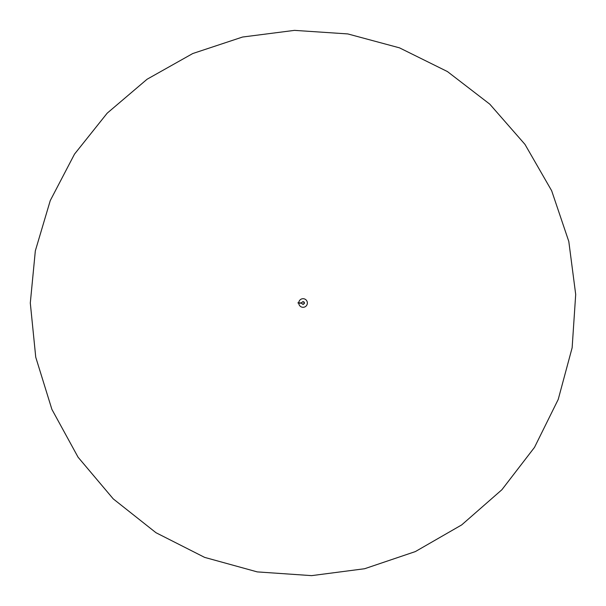 <?xml version="1.0" encoding="UTF-8"?>
<svg xmlns="http://www.w3.org/2000/svg" width="606" height="606" viewBox="0 0 606 606"><rect width="100%" height="100%" fill="white"/><g stroke="black" fill="none" stroke-linecap="round" stroke-linejoin="round"><path stroke-width="0.91" d="M298.773 302.818A4.303 4.303 0 0 1 303.159 298.705A4.303 4.303 0 0 1 307.363 303A4.303 4.303 0 0 1 303.068 307.303A4.303 4.303 0 0 1 298.773 303.182M297.94 303L301.644 302.826M297.932 302.795L298.94 302.826M303.068 304.394C301.273 303.462 301.273 302.538 303.068 301.606L303.068 301.576C301.235 302.523 301.235 303.477 303.068 304.424L304.462 303L303.068 301.606M303.068 304.424C304.901 303.47 304.901 302.523 303.068 301.576C304.901 302.523 304.901 303.477 303.068 304.424C301.235 303.477 301.235 302.53 303.068 301.576L304.204 302.144M30.3 303L35.33 250.869L50.26 200.578L74.515 154.113L107.186 113.178L147.076 79.242L192.761 53.533L242.551 37.034L294.501 30.368L347.814 33.928L399.505 47.851L447.44 71.569L489.792 104.164L524.97 144.379L551.657 190.731L568.799 241.446L575.7 294.433L572.14 347.746L558.217 399.437L534.5 447.372L501.904 489.724L461.689 524.91L415.337 551.589L364.623 568.731L311.635 575.632L257.262 571.897L204.631 557.384L155.977 532.712L113.246 498.882L78.091 457.235L51.896 409.383L35.746 357.222L30.3 303M298.94 303.174L301.644 303.174"/></g></svg>
